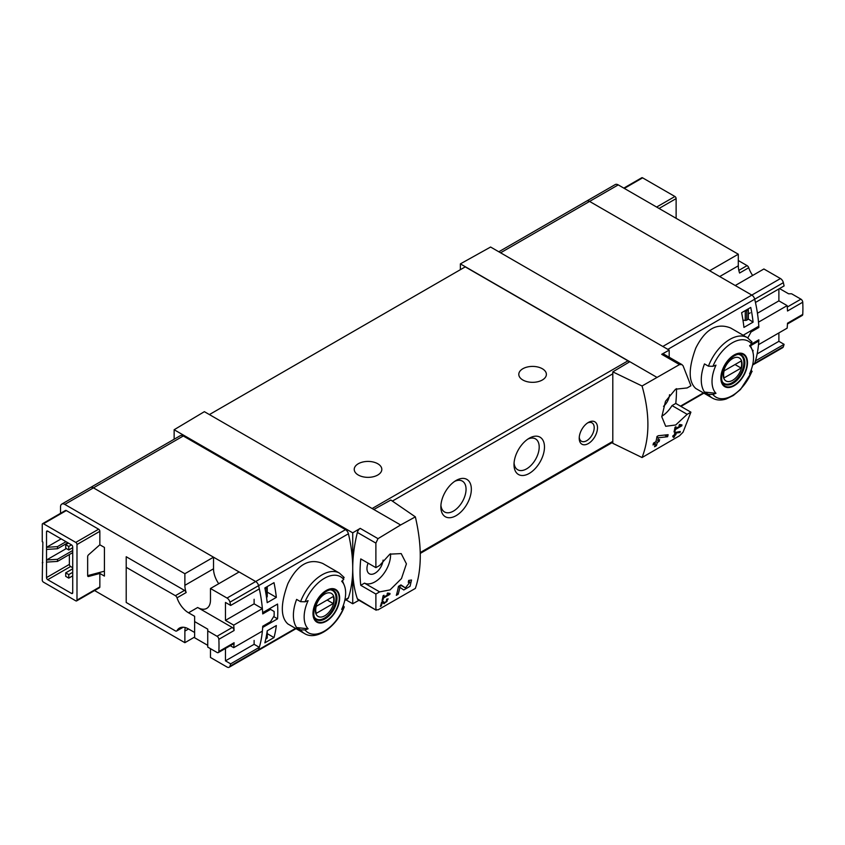 <?xml version="1.0" encoding="UTF-8"?>
<svg xmlns="http://www.w3.org/2000/svg" width="845" height="845" viewBox="0 0 845 845"><rect width="100%" height="100%" fill="white"/><g stroke="black" fill="none" stroke-linecap="round" stroke-linejoin="round"><path stroke-width="1.27" d="M388.721 594.215L383.63 597.161A129.296 74.645 -120 0 0 384.01 595.26L383.091 595.788A129.296 74.645 60 0 1 382.077 600.478L382.996 599.95A129.296 74.645 -120 0 0 383.429 598.091L389.83 594.405A129.296 74.645 -120 0 0 390.031 593.465L387.623 593.042L387.073 593.929L388.721 594.215L387.38 593.433M415.36 516.865L400.614 524.977L373.817 509.503L390.823 500.029L415.36 516.865C421.908 545.215 421.908 569.065 415.36 588.416L378.011 609.868L375.888 609.52L375.888 594.046L379.627 591.88L364.501 583.145A21.981 12.686 120 0 0 381.718 576.216A21.981 12.686 120 0 0 390.548 553.781M400.614 524.977L378.011 538.656L360.202 528.368L352.724 532.836L174.144 429.735L174.144 439.231M379.627 591.88L390.041 589.905L401.47 578.593L406.424 563.847L401.206 553.602L389.862 554.14L379.627 565.485L375.888 567.65L375.888 543.113L378.011 538.656M376.236 610.227L357.372 598.82A4.309 2.493 120 0 0 358.1 599.781L376.226 610.238M409.962 582.099L405.42 587.93L400.952 584.909L398.449 586.356A129.296 74.645 60 0 1 396.326 595.334L398.153 594.278A129.296 74.645 -120 0 0 399.886 587.328L403.773 589.968L410.068 586.293L411.526 580.019L408.653 580.462A129.296 74.645 60 0 1 408.293 582.363L409.962 582.099L408.515 581.254M382.31 602.538L384.105 603.763L388.151 598.894L386.767 599.147A129.296 74.645 60 0 1 386.514 600.056C387.834 600.626 387.306 601.524 384.94 602.749L382.922 601.365L381.665 602.094A129.296 74.645 60 0 1 380.356 606.435L381.275 605.907A129.296 74.645 -120 0 0 382.31 602.538L381.644 602.147M384.94 602.749L382.732 601.482L384.95 602.76M386.661 599.517L387.327 599.908L386.514 600.056M680.003 432.503A129.296 74.645 -120 0 0 680.299 431.51L674.923 432.513A129.296 74.645 60 0 1 674.204 435.027L672.99 435.724A129.296 74.645 60 0 1 672.715 436.622L673.93 435.925A129.296 74.645 60 0 1 673.423 437.488L674.342 436.96A129.296 74.645 -120 0 0 674.849 435.397L675.768 434.869A129.296 74.645 -120 0 0 676.042 433.971L675.123 434.499A129.296 74.645 -120 0 0 675.525 433.105L680.003 432.503L678.672 431.732M642.052 385.985L679.507 364.586L681.915 364.596L683.066 365.769L690.904 385.774L687.165 387.939L675.556 389.207L665.501 401.312L661.804 416.775L665.691 426.281L675.704 424.982L687.165 414.325L690.904 412.17L683.066 432.175L679.507 435.809L642.052 457.536C649.847 437.467 649.847 413.617 642.052 385.985L612.805 371.863L612.805 443.319L642.052 457.536M680.669 425.658L675.577 428.605A129.296 74.645 -120 0 0 675.958 426.704L675.039 427.232A129.296 74.645 60 0 1 674.025 431.932L674.944 431.404A129.296 74.645 -120 0 0 675.377 429.535L681.778 425.848A129.296 74.645 -120 0 0 681.978 424.908L679.57 424.486L679.021 425.373L680.669 425.658L679.327 424.877M667.603 436.717A129.296 74.645 -120 0 0 668.12 434.689L658.308 435.724L656.987 436.485A129.296 74.645 60 0 1 655.931 441.713L653.491 443.118A129.296 74.645 60 0 1 653.027 444.966L655.466 443.562A129.296 74.645 60 0 1 654.558 446.762L656.385 445.706A129.296 74.645 -120 0 0 657.294 442.505L659.132 441.449A129.296 74.645 -120 0 0 659.586 439.601L657.759 440.657A129.296 74.645 -120 0 0 658.382 437.784L667.603 436.717L664.74 435.069M210.468 648.675L210.468 657.473L227.03 667.032A4.309 2.493 -120 0 0 229.185 667.244L257.831 650.703A4.309 2.493 -120 0 0 258.581 649.72A129.296 74.645 -120 0 0 262.668 627.434L277.561 618.825A129.296 74.645 -120 0 0 277.561 604.048L262.668 612.646A129.296 74.645 -120 0 0 258.581 585.648A4.309 2.493 -120 0 0 255.676 581.518L93.446 487.861A6.031 3.486 -120 0 0 90.436 487.554L180.27 435.693A6.031 3.486 -120 0 1 183.291 435.988L345.51 529.646A4.309 2.493 -120 0 1 348.415 533.776A129.296 74.645 -120 0 1 352.724 568.305A129.296 74.645 120 0 0 357.372 598.82M264.865 642.844A129.296 74.645 -120 0 0 267.189 630.814L276.336 625.543A129.296 74.645 -120 0 1 274.002 637.563L264.865 642.844M267.189 602.665A129.296 74.645 -120 0 0 264.865 587.951L274.002 582.67A129.296 74.645 -120 0 1 276.336 597.383L267.189 602.665M780.453 278.544L751.807 295.085L735.245 285.525L763.891 268.985L780.453 278.544A4.309 2.493 60 0 1 783.357 282.674L754.712 299.204A4.309 2.493 -120 0 0 751.807 295.085A4.309 2.493 60 0 1 754.712 299.204A129.296 74.645 -120 0 1 758.799 326.212L743.896 334.81A129.296 74.645 60 0 1 743.949 335.676M778.889 332.919L778.889 341.327L784.097 344.337L755.451 360.878A129.296 74.645 60 0 1 754.712 363.276A4.309 2.493 60 0 1 753.962 364.269A4.309 2.493 -120 0 0 754.712 363.276A129.296 74.645 -120 0 0 758.799 340.989L750.508 345.774M751.332 369.54L751.585 372.149L752.145 371.356L740.516 389.471L733.333 395.481L726.193 398.988C721.06 400.636 716.476 400.34 712.441 398.101L695.752 388.468C688.358 381.803 688.358 368.367 695.752 348.161C705.216 329.17 716.856 322.452 730.661 328.008L747.35 337.641A34.909 20.153 -60 0 0 708.427 366.181L704.487 363.91A34.909 20.153 -60 0 0 704.487 392.059L708.427 394.34L712.916 394.467A128.144 73.98 180 0 0 715.979 393.305L704.487 392.059M752.863 351.942A129.296 74.645 -120 0 0 753.085 350.295L752.472 350.643M750.751 307.422L741.614 312.703A129.296 74.645 -120 0 1 743.938 327.416L753.085 322.135A129.296 74.645 -120 0 0 750.751 307.422M712.916 394.467A32.321 18.664 -60 0 0 751.585 372.149A128.144 73.98 180 0 1 749.557 373.912A29.343 16.942 -60 0 0 752.156 349.788L750.265 345.161M752.156 349.788A29.343 16.942 -60 0 0 749.557 345.763A128.144 73.98 0 0 0 751.585 343.989L751.363 341.401M708.427 366.181L712.916 366.318A128.144 73.98 0 0 0 715.979 365.146A29.343 16.942 -60 0 0 715.219 392.439A29.343 16.942 -60 0 0 715.979 393.305M300.556 601.672A34.909 20.153 -60 0 1 339.468 573.121L322.79 563.488C308.985 557.932 297.355 564.64 287.891 583.62C280.477 603.816 280.477 617.262 287.881 623.959L304.559 633.592A34.909 20.153 -60 0 1 300.556 629.821L296.616 627.55A34.909 20.153 -60 0 1 296.616 599.401L300.556 601.672L305.045 601.798A128.144 73.98 0 0 0 308.108 600.637A29.343 16.942 -60 0 0 307.348 627.93A29.343 16.942 -60 0 0 308.108 628.786A128.144 73.98 180 0 1 305.045 629.958L300.556 629.821M304.559 633.592C316.569 641.133 336.817 626.525 344.285 606.847L343.714 607.629L343.45 605.02M308.108 628.786L296.616 627.55M305.045 629.958A32.321 18.664 -60 0 0 343.714 607.629A128.144 73.98 180 0 1 341.686 609.393A29.343 16.942 -60 0 0 344.274 585.279A29.343 16.942 -60 0 0 341.686 581.244A128.144 73.98 0 0 0 343.714 579.48L343.482 576.881M344.749 600.52L347.665 598.83A4.309 2.493 -120 0 0 348.415 597.848A129.296 74.645 -120 0 0 352.724 568.305L352.724 603.763L358.977 600.277M669.177 357.224L669.177 350.136L490.596 247.036L460.367 263.883L460.367 269.682M669.177 350.136L661.698 354.308A4.309 2.493 120 0 1 663.8 354.118L681.926 364.586M656.607 377.176L460.367 263.883M669.536 394.71A11.418 6.591 -60 0 1 663.526 406.339M661.804 416.247A21.981 12.686 120 0 0 672.029 405.589L675.778 403.435A129.296 74.645 120 0 0 676.486 388.658M629.81 361.702L612.805 371.863M373.817 509.503L204.374 411.673L174.144 429.735M588.363 422.447L588.363 422.447A12.928 7.468 120 0 0 579.216 438.28A12.928 7.468 120 0 0 588.363 443.551A12.928 7.468 120 0 0 597.499 427.718A12.928 7.468 120 0 0 588.363 422.447M456.099 480.467L456.099 480.467A21.547 12.443 120 0 0 440.858 506.863A21.547 12.443 120 0 0 456.099 515.661A21.547 12.443 120 0 0 471.341 489.266A21.547 12.443 120 0 0 456.099 480.467M529.234 438.238L529.234 438.238A21.547 12.443 120 0 0 514.003 464.634A21.547 12.443 120 0 0 529.234 473.432A21.547 12.443 120 0 0 544.476 447.037A21.547 12.443 120 0 0 529.234 438.238M629.198 362.072A2.588 1.489 -120 0 0 627.972 360.826L465.246 266.872L209.402 414.578M375.888 594.046L360.762 585.31L364.501 583.145M375.888 567.65L360.762 558.915A129.296 74.645 120 0 0 360.762 585.31M360.202 528.368A4.309 2.493 120 0 0 357.372 532.424A129.296 74.645 120 0 0 352.724 568.305L352.724 532.836M352.724 603.763L345.932 599.834M542.342 368.747A13.795 7.964 180 0 1 546.377 374.377A13.795 7.964 180 0 1 532.593 382.331A13.795 7.964 180 0 1 518.798 374.377A13.795 7.964 180 0 1 527.312 367.015A13.795 7.964 180 0 1 542.342 368.747M377.778 463.757A13.795 7.964 180 0 1 381.813 469.387A13.795 7.964 180 0 1 368.029 477.351A13.795 7.964 180 0 1 354.235 469.387A13.795 7.964 180 0 1 362.748 462.025A13.795 7.964 180 0 1 377.778 463.757M514.066 462.997A17.819 10.288 120 0 0 517.689 469.746A17.819 10.288 120 0 0 535.508 459.458A17.819 10.288 120 0 0 535.508 438.882A17.819 10.288 120 0 0 527.861 439.115M440.921 505.225A17.819 10.288 120 0 0 444.554 511.975A17.819 10.288 120 0 0 462.363 501.687A17.819 10.288 120 0 0 462.363 481.111A17.819 10.288 120 0 0 454.716 481.344M68.762 546.451L65.72 544.687L65.72 548.204L68.762 549.968L68.762 546.451L71.508 544.867L47.732 531.146A1.722 0.993 -120 0 0 46.876 531.051A1.722 0.993 -120 0 0 46.517 531.843L47.732 531.146M68.762 549.968L72.723 547.676M65.72 544.687L68.456 543.103M68.762 574.6L65.72 572.836L65.72 576.364L68.762 578.117L68.762 574.6L72.723 572.308M68.762 578.117L72.723 575.836M65.72 572.836L72.723 568.791M368.082 563.14A11.418 6.591 120 0 0 369.297 573.744A11.418 6.591 120 0 0 377.757 571.083A11.418 6.591 120 0 0 383.081 560.098M687.165 414.325L672.029 405.589M690.904 412.17L675.778 403.435M662.807 346.461L751.807 295.085L589.578 201.416A6.031 3.486 -120 0 0 586.557 201.121A6.031 3.486 60 0 1 589.578 201.416L709.652 270.738L738.298 254.208L738.298 265.816L719.708 276.547M758.799 340.989L757.796 340.419M326.307 621.212A18.833 10.869 -60 0 1 315.037 620.536A18.833 10.869 -60 0 1 321.427 594.341A18.833 10.869 -60 0 1 339.394 595.408A18.833 10.869 -60 0 1 326.307 621.212M326.307 590.94A18.231 10.531 120 0 0 313.411 613.269A18.231 10.531 120 0 0 326.307 620.716A18.231 10.531 120 0 0 339.204 598.387A18.231 10.531 120 0 0 326.307 590.94M734.178 385.721A18.833 10.869 -60 0 1 722.919 385.056A18.833 10.869 -60 0 1 729.309 358.85A18.833 10.869 -60 0 1 747.265 359.928A18.833 10.869 -60 0 1 734.178 385.721M734.178 355.46A18.231 10.531 120 0 0 721.292 377.789A18.231 10.531 120 0 0 734.178 385.236A18.231 10.531 120 0 0 747.075 362.896A18.231 10.531 120 0 0 734.178 355.46M324.755 615.804A13.309 7.689 -60 0 1 316.6 604.207A13.309 7.689 -60 0 1 332.898 594.795A13.309 7.689 -60 0 1 324.755 615.804M333.247 603.552A12.759 7.362 120 0 0 333.247 596.517L316.262 606.319A12.759 7.362 -60 0 0 316.262 613.354L333.247 603.552L327.152 600.034M330.976 589.947A16.382 9.453 -60 0 1 332.634 590.57A16.382 9.453 -60 0 1 335.148 603.7A16.382 9.453 -60 0 1 324.448 618.128A16.382 9.453 -60 0 1 316.262 618.941A16.382 9.453 -60 0 1 314.879 617.822M732.626 380.313A13.309 7.689 -60 0 1 724.482 368.716A13.309 7.689 -60 0 1 740.78 359.305A13.309 7.689 -60 0 1 732.626 380.313M741.118 368.061A12.759 7.362 120 0 0 741.118 361.026L724.133 370.828A12.759 7.362 -60 0 0 724.133 377.873L741.118 368.061L735.023 364.544M738.857 354.456A16.382 9.453 -60 0 1 740.516 355.09A16.382 9.453 -60 0 1 743.019 368.209A16.382 9.453 -60 0 1 732.319 382.648A16.382 9.453 -60 0 1 724.133 383.45A16.382 9.453 -60 0 1 722.76 382.331M579.258 437.256A10.594 6.116 120 0 0 581.413 441.227A10.594 6.116 120 0 0 592.007 435.112A10.594 6.116 120 0 0 592.007 422.87A10.594 6.116 120 0 0 587.497 422.986M277.561 618.825L273.685 616.596M267.252 592.144L276.336 597.383M267.252 633.665L274.002 637.563M748.205 318.935L753.085 322.135M681.778 425.848L679.528 424.549M675.577 428.605L674.859 428.183M674.944 431.404L674.247 431.003M675.377 429.535L674.669 429.133M673.93 435.925L673.296 435.555M674.342 436.96L673.718 436.601M674.849 435.397L674.204 435.027M675.768 434.869L675.123 434.499M675.525 433.105L674.859 432.724M655.466 443.562L654.104 442.769M656.385 445.706L655.086 444.956M657.294 442.505L655.931 441.713M659.132 441.449L657.759 440.657M658.382 437.784L656.914 436.928M399.886 587.328L398.428 586.483M398.544 586.546A6.253 3.612 120 0 0 401.185 585.479M398.153 594.278L396.844 593.517M389.83 594.405L387.58 593.105M383.63 597.161L382.912 596.739M382.996 599.95L382.299 599.559M383.429 598.091L382.711 597.69M381.275 605.907L380.651 605.548M99.847 544.793L99.847 531.315A1.722 0.993 -120 0 0 98.633 529.202L66.322 510.56A1.722 0.993 -120 0 0 65.466 510.475L42.609 523.668A1.722 0.993 -120 0 0 42.25 524.46L42.25 541.698L42.863 542.046L42.25 580.05A1.722 0.993 -120 0 0 43.465 582.163L75.775 600.816A1.722 0.993 -120 0 0 76.631 600.901A1.722 0.993 -120 0 0 76.99 600.108L99.847 586.916L99.847 573.449L104.421 576.089L104.421 547.423L99.847 544.793L88.556 554.795A1.722 0.993 -60 0 0 87.658 556.675L87.658 575.635L104.421 571.188M76.631 600.901L99.488 587.708A1.722 0.993 -120 0 0 99.847 586.916M94.566 590.549L184.875 642.686L184.875 631.078L188.53 628.965A18.104 10.446 -120 0 0 179.478 628.067A18.104 10.446 -120 0 0 177.017 630.634L182.932 627.222M185.287 627.581A18.104 10.446 -120 0 0 184.875 631.078M184.875 585.331L213.521 568.791L213.521 557.182L184.875 573.723L184.875 585.331A18.104 10.446 -120 0 0 186.164 592.546A2.588 1.489 -120 0 0 184.516 590.401L126.211 556.739L126.211 602.485L175.38 630.877A2.588 1.489 -120 0 0 176.668 631.004A2.588 1.489 -120 0 0 177.017 630.634M184.875 573.723L64.801 504.402A6.031 3.486 -120 0 0 61.78 504.095A6.031 3.486 -120 0 0 60.534 506.863L60.534 513.316M42.609 523.668A1.722 0.993 -120 0 1 43.465 523.752L75.775 542.405A1.722 0.993 -120 0 1 76.99 544.518L76.99 600.108M87.658 575.635A1.722 0.993 -60 0 0 88.017 576.417A1.722 0.993 -60 0 0 88.556 576.47L99.847 573.449M71.508 544.867A1.722 0.993 -120 0 1 72.723 546.979L72.723 592.725A1.722 0.993 -120 0 1 72.364 593.507A1.722 0.993 -120 0 1 71.508 593.422L47.732 579.702A1.722 0.993 -120 0 1 46.517 577.589L46.517 531.843M42.863 562.464L42.25 562.812M218.855 639.316L234.086 630.518A129.296 74.645 -120 0 0 233.716 625.142L262.362 608.611A129.296 74.645 -120 0 1 262.732 613.924L270.558 609.403L274.139 611.474A129.296 74.645 -120 0 1 274.139 615.825L270.558 621.719L262.732 626.24A129.296 74.645 -120 0 1 262.362 631.13L233.716 647.671A129.296 74.645 -120 0 0 234.086 642.728A2.588 1.489 -120 0 1 233.558 643.784L218.316 652.583A2.588 1.489 -120 0 0 218.855 651.527A129.296 74.645 -120 0 0 218.855 639.316A2.588 1.489 -120 0 0 217.028 636.274L207.733 630.898L207.733 629.145L194.625 621.582L194.625 616.301L188.53 612.783L197.667 607.502A18.104 10.446 -120 0 0 206.719 608.4A18.104 10.446 -120 0 0 210.468 600.108L210.468 588.5L239.114 571.959L255.676 581.518L345.51 529.646M270.558 609.403L269.428 608.749M233.716 625.142L225.467 620.378L254.113 603.837L254.113 599.263M225.467 620.378L225.467 602.432L230.674 605.442L259.32 588.902A129.296 74.645 -120 0 0 258.581 585.648A4.309 2.493 -120 0 0 255.676 581.518L227.03 598.059L210.468 588.5M229.185 667.244A4.309 2.493 -120 0 0 229.935 666.251A129.296 74.645 -120 0 0 230.674 663.853L225.467 660.853L225.467 648.464M225.467 660.853L254.113 644.312L254.113 640.436M265.013 588.659L266.745 587.75A1.722 0.993 0 0 0 267.252 587.043A1.722 0.993 0 0 0 267.231 586.884L267.157 586.631M267.231 587.201L267.231 596.39A1.722 0.993 180 0 1 267.252 596.549A1.722 0.993 180 0 1 266.745 597.246L266.524 597.383M265.805 638.968L266.745 638.419A1.722 0.993 0 0 0 267.252 637.721A1.722 0.993 0 0 0 267.231 637.563L267.231 630.793L267.252 637.721M296.025 628.659L257.831 650.703A4.309 2.493 -120 0 0 258.581 649.72A129.296 74.645 -120 0 0 259.32 647.312L254.113 644.312M213.521 557.182L93.446 487.861A6.031 3.486 -120 0 0 90.436 487.554L61.78 504.095M213.521 568.791A18.104 10.446 -120 0 0 218.739 583.726M262.362 608.611L254.113 603.837M184.875 642.686L194.625 637.056M230.674 605.442A129.296 74.645 -120 0 0 229.935 602.189A4.309 2.493 -120 0 0 227.03 598.059M230.674 663.853L259.32 647.312M234.086 630.518A2.588 1.489 -120 0 0 232.259 627.476L197.667 607.502M230.273 645.686L233.716 647.671M188.53 612.783A18.104 10.446 -120 0 1 177.017 597.816A2.588 1.489 -120 0 0 175.38 595.683L126.211 567.301M194.625 621.582L194.625 637.764L207.733 645.327M188.53 628.965L194.625 632.482M207.733 630.898L207.733 647.09L217.028 652.456A2.588 1.489 -120 0 0 218.316 652.583M66.016 541.698L57.492 546.62L46.517 547.328L61.146 538.878M57.492 546.62L57.492 548.732L67.853 542.754M46.517 549.44L57.492 548.732M72.723 550.496L57.492 559.295L46.517 559.992L66.322 548.563M71.814 548.204L72.723 548.732M57.492 559.295L57.492 561.407L72.723 552.609M46.517 562.105L57.492 561.407M69.374 554.542L69.374 564.397A1.722 0.993 -120 0 0 70.589 566.509L72.723 567.734M498.814 251.778L615.213 184.58A6.031 3.486 60 0 1 618.223 184.886L738.298 254.208M738.298 260.535L747.086 265.615A2.588 1.489 60 0 1 748.733 267.749L739.586 273.03A18.104 10.446 60 0 1 738.298 265.816M676.127 218.306L676.127 198.607L659.058 208.462M623.811 188.108L641.746 177.756A1.722 0.993 60 0 1 642.601 177.841L624.318 188.403M676.127 198.607A1.722 0.993 60 0 0 674.912 196.494L642.601 177.841M751.575 344.01L758.863 339.796A129.296 74.645 60 0 1 758.493 344.686L787.149 328.156A129.296 74.645 60 0 0 787.508 323.212L802.75 314.414A2.588 1.489 60 0 1 802.222 315.47L787.466 323.994M779.523 288.567L788.575 293.796L791.628 293.796L800.923 299.162A2.588 1.489 60 0 1 802.75 302.204A129.296 74.645 60 0 1 802.75 314.414M778.889 288.927L778.889 300.862L787.149 305.626A129.296 74.645 60 0 1 787.508 311.002L802.75 302.204M787.149 305.626L758.493 322.167A129.296 74.645 60 0 1 758.863 327.48L751.036 332L749.895 331.346M747.804 337.916L751.036 332M757.733 326.825L758.863 327.48M778.889 341.327L757.152 353.886M748.332 313.939L750.244 312.83M778.889 300.862L757.437 313.252M747.656 309.217L748.332 309.608L748.205 319.283L746.748 320.128A1.722 0.993 180 0 1 745.258 320.403L742.977 320.192M748.205 309.788L746.748 310.622A1.722 0.993 180 0 1 745.258 310.897L744.804 310.865M667.835 349.365L754.712 299.204A129.296 74.645 60 0 1 755.451 302.468L784.097 285.927A129.296 74.645 60 0 0 783.357 282.674M784.097 344.337A129.296 74.645 60 0 1 783.357 346.735A4.309 2.493 60 0 1 782.607 347.728L752.62 365.04M752.663 275.47A18.104 10.446 60 0 1 748.733 267.749M783.357 346.735L752.768 364.396M703.41 392.893L680.468 406.139M712.441 398.101A34.909 20.153 -60 0 1 708.427 394.34M229.935 666.251L295.539 628.374M344.887 599.887L348.415 597.848M229.935 602.189L348.415 533.776M679.507 364.586L661.698 354.308M392.365 501.085L612.805 373.807M420.25 552.545L612.805 441.375M375.888 543.113L357.372 532.424M64.801 504.402L183.291 435.988M372.138 508.532L627.972 360.826M618.223 184.886L500.578 252.803M305.045 601.798A32.321 18.664 -60 0 1 343.714 579.48M325.103 618.857A16.805 9.707 -60 0 1 316.706 619.691C315.164 617.948 312.523 617.853 314.498 607.344C317.234 595.45 330.3 586.926 333.511 590.581A16.805 9.707 -60 0 1 336.088 604.048A16.805 9.707 -60 0 1 325.103 618.857M712.916 366.318A32.321 18.664 -60 0 1 751.585 343.989M732.985 383.376A16.805 9.707 -60 0 1 724.577 384.211C723.045 382.458 720.405 382.373 722.38 371.863C725.105 359.97 738.171 351.435 741.382 355.101A16.805 9.707 -60 0 1 743.959 368.568A16.805 9.707 -60 0 1 732.985 383.376M405.378 587.898L400.572 585.131L405.42 587.93M76.99 544.518L99.847 531.315M218.855 651.527L234.086 642.728M265.298 588.585L265.298 590.116M266.745 587.75L266.745 597.246M266.745 633.951L266.745 638.419M177.017 597.816L186.164 592.546M175.38 595.683L184.516 590.401M217.028 636.274L232.259 627.476M75.775 542.405L98.633 529.202M43.465 523.752L66.322 510.56M46.517 577.589L69.374 564.397M47.732 579.702L70.589 566.509M71.508 593.422L72.723 592.725M88.556 576.47L87.7 575.973M745.258 320.403L745.258 310.897M746.748 320.128L746.748 310.622M747.086 265.615L738.836 270.379M800.923 299.162L787.265 307.052M674.912 196.494L656.628 207.046M344.274 585.279L342.383 580.652M420.271 553.401L612.805 442.252M703.896 393.168L680.943 406.413M344.147 577.473L339.468 573.121M752.029 341.982L747.35 337.641M332.634 590.57L331.599 589.979M316.262 618.941L315.227 618.339M740.516 355.09L739.481 354.488M724.133 383.45L723.098 382.859M267.252 587.043L267.252 596.549M176.668 631.004L183.196 627.233M748.332 319.114L748.332 309.608"/></g></svg>
